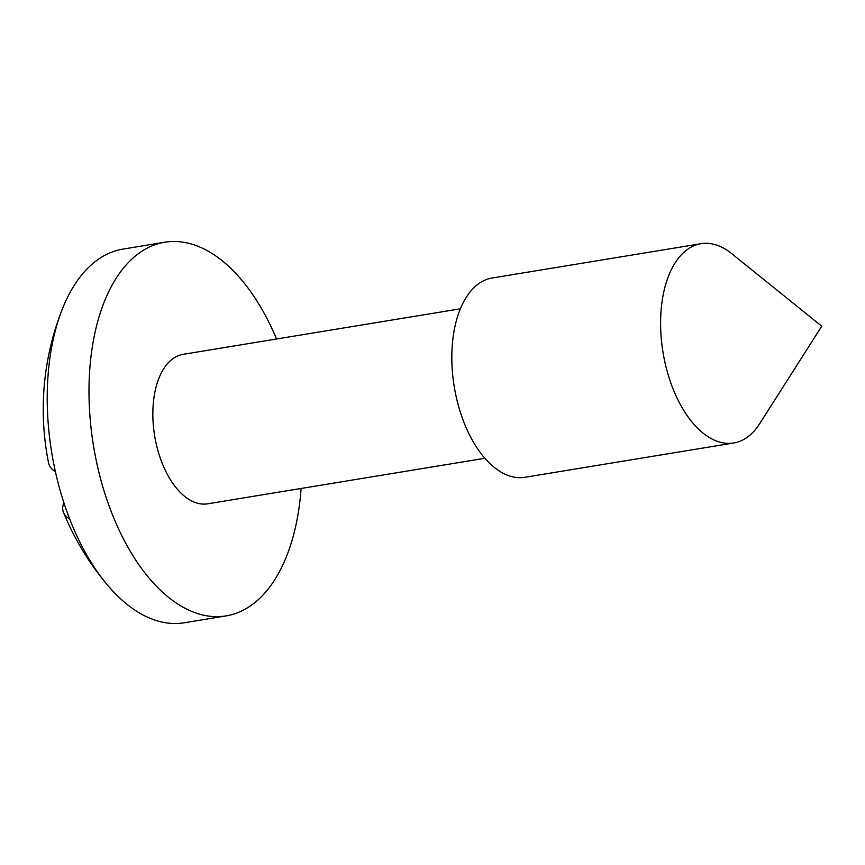 <?xml version="1.0" encoding="UTF-8"?>
<svg xmlns="http://www.w3.org/2000/svg" width="865" height="865" viewBox="0 0 865 865"><rect width="100%" height="100%" fill="white"/><g stroke="black" fill="none" stroke-linecap="round" stroke-linejoin="round"><path stroke-width="1.3" d="M301.096 488.466A189.338 103.281 -99.3 0 1 249.066 606.808A189.338 103.281 -99.3 0 1 226.089 615.902A189.338 103.281 -99.3 0 1 97.81 467.684A189.338 103.281 -99.3 0 1 141.741 251.326A189.338 103.281 -99.3 0 1 164.718 242.232A189.338 103.281 -99.3 0 1 276.541 338.993M62.269 309.227A272.594 272.594 0 0 0 48.602 463.078A271.426 53.187 -16.8 0 0 55.392 471.652A189.338 103.281 -99.3 0 1 62.269 309.227A189.338 103.281 -99.3 0 1 99.983 258.192A189.338 103.281 -99.3 0 1 122.96 249.098L164.718 242.232M688.735 248.547A100.978 55.09 -99.3 0 1 700.996 243.703A100.978 55.09 -99.3 0 1 731.693 253.629L821.75 326.202L759.632 423.764A100.978 55.09 -99.3 0 1 745.976 438.144A100.978 55.09 -99.3 0 1 733.725 442.988A100.978 55.09 -99.3 0 1 665.304 363.938A100.978 55.09 -99.3 0 1 688.735 248.547M733.725 442.988L524.947 477.285A100.978 55.09 -99.3 0 1 456.525 398.235A100.978 55.09 -99.3 0 1 479.956 282.844A100.978 55.09 -99.3 0 1 492.217 277.989L700.996 243.703M484.897 458.277L207.676 503.808A75.731 41.315 -99.3 0 1 156.37 444.513A75.731 41.315 -99.3 0 1 173.941 357.969A75.731 41.315 -99.3 0 1 183.131 354.336L460.353 308.805M226.089 615.902L184.332 622.768A189.338 103.281 -99.3 0 1 107.606 585.205A189.338 103.281 -99.3 0 1 69.708 519.054A271.426 53.187 163.2 0 1 63.48 512.372A271.426 53.187 163.2 0 1 63.869 502.706M69.708 519.054A189.338 103.281 -99.3 0 1 55.392 471.652M63.48 512.372A272.594 272.594 0 0 0 107.606 585.205"/></g></svg>
